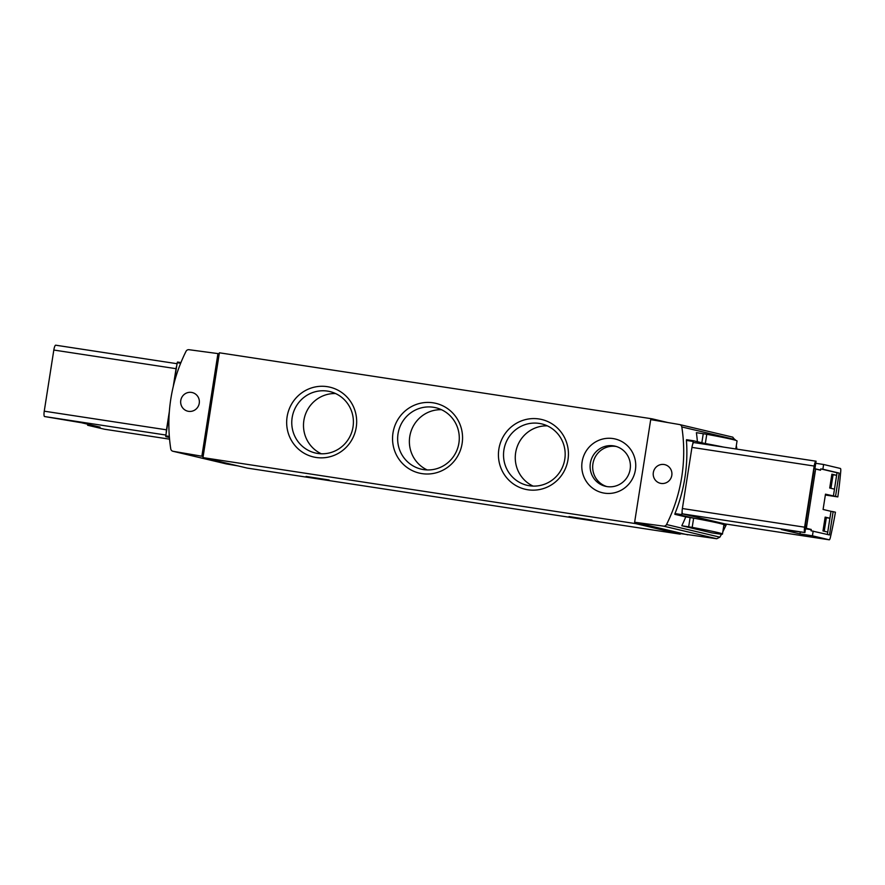 <?xml version="1.0" encoding="UTF-8"?>
<svg xmlns="http://www.w3.org/2000/svg" width="885" height="885" viewBox="0 0 885 885"><rect width="100%" height="100%" fill="white"/><g stroke="black" fill="none" stroke-linecap="round" stroke-linejoin="round"><path stroke-width="1.33" d="M237.888 465.886L226.283 463.906L173.095 451.295A2.943 2.876 103.3 0 1 170.761 448.883A159.156 155.24 103.3 0 1 186.038 351.301A2.943 2.876 103.3 0 1 189.014 349.708L217.942 353.591L201.868 456.217L173.095 451.295M172.929 451.262L226.283 463.906M721.507 534.263L719.859 537.162L716.75 538.733L680.742 533.633M735.28 440.199L732.658 437.135M736.895 449.126L736.331 445.597M722.824 531.841L726.574 524.141M813.182 531.088L812.441 535.823L829.223 539.795A3.684 0.808 98.7 0 0 829.234 539.806A3.684 0.808 98.7 0 0 830.373 537.438A110.525 24.293 98.7 0 0 835.429 512.205L833.128 511.663L829.488 534.949L811.047 530.768L811.257 529.462A2.943 2.876 103.3 0 1 810.151 529.507L805.494 528.799M837.818 496.916A110.525 24.293 98.7 0 0 840.75 471.185A3.684 0.808 98.7 0 0 840.396 468.464L823.614 464.492L822.873 469.227L839.168 473.088L835.528 496.374L837.818 496.916L825.351 495.014M833.05 474.891L831.8 474.703M826.313 517.88L825.063 517.692M822.873 469.227L820.738 468.895L820.528 470.2L815.627 469.039A2.943 2.876 103.3 0 0 814.598 468.663L814.1 468.585M815.749 463.298L823.614 464.492M814.819 468.707L819.72 469.869A2.943 2.876 103.3 0 1 820.528 470.2M812.441 535.823L799.985 533.92L800.294 531.951M833.128 511.663L831.004 511.331L827.375 534.452M835.528 496.374L825.484 494.173L823.083 509.461L831.004 511.331M692.889 518.013L685.753 516.895A159.156 155.24 103.3 0 1 681.804 525.756L711.85 532.881L721.264 534.274A211.106 3.684 -171.1 0 0 722.47 534.075L723.919 524.827A211.106 3.684 -171.1 0 0 693.641 518.145L681.716 515.358L682.114 511.74A5.155 1.128 -81.3 0 1 682.379 508.532L691.948 447.39A5.155 1.128 -81.3 0 1 692.678 444.303L693.397 440.752L713.985 445.631M697.391 441.703A159.156 155.24 -76.7 0 0 696.384 432.665L703.254 433.716L701.838 442.754M685.753 516.895L674.846 514.318L681.716 515.358M686.528 439.701L693.397 440.752L686.528 439.701L686.428 440.42A159.156 155.24 103.3 0 1 674.978 513.577L674.846 514.318M681.815 426.946A159.156 155.24 103.3 0 1 666.527 524.528A2.943 2.876 103.3 0 1 663.562 526.133L634.633 522.238L650.707 419.612L679.47 424.534A2.943 2.876 103.3 0 1 681.815 426.946L735.147 439.579M725.567 523.986A112.738 24.78 -81.3 0 1 725.401 524.694L724.948 525.601L723.841 525.336M169.411 437.5L165.816 436.648L165.772 435.885L169.168 414.213M799.985 533.92L781.411 529.518L804.908 532.538L806.047 525.259L805.261 525.07L814.145 468.298L814.941 468.486L814.134 468.386M724.793 523.865A3.684 0.808 -81.3 0 1 724.782 523.865L682.678 513.886A5.155 1.128 -81.3 0 1 682.114 511.74M724.782 523.865A3.684 0.808 -81.3 0 1 724.76 523.865L829.223 539.795L724.782 523.865M682.678 513.886L804.908 532.538A5.155 1.128 -81.3 0 1 804.598 527.183L814.178 466.041A5.155 1.128 -81.3 0 1 816.058 461.207L814.941 468.486M816.058 461.207A5.155 1.128 -81.3 0 1 816.081 461.207L693.829 442.555A5.155 1.128 -81.3 0 1 693.851 442.555A5.155 1.128 -81.3 0 0 692.678 444.303M687.778 534.839L680.974 533.268M247.291 468.11A7.368 1.615 -81.3 0 1 247.258 468.099L202.964 457.611L203.141 456.516L201.868 456.217M681.749 533.401L634.633 522.238M651.98 419.833L652.134 418.826L667.865 422.543M104.419 429.214L169.555 439.159L104.408 429.214A3.684 0.808 -81.3 0 1 104.408 429.214A3.684 0.808 -81.3 0 1 104.419 429.214L87.615 425.242L100.082 427.134L81.508 422.742L44.56 416.536A5.155 1.128 -81.3 0 1 44.25 411.182L53.819 350.04A5.155 1.128 -81.3 0 1 55.711 345.194A5.155 1.128 -81.3 0 1 55.733 345.205L177.077 363.713L55.711 345.194M203.141 456.516L219.38 352.794L652.134 418.826M680.996 533.224A7.368 1.615 -81.3 0 1 680.023 534.131A7.368 1.615 -81.3 0 1 679.99 534.12L635.729 523.632L635.895 522.548M680.023 534.131L247.258 468.099A7.368 1.615 -81.3 0 1 247.236 468.099L679.99 534.12M569.011 516.552L592.032 520.103L569.011 516.552M306.088 476.44L329.109 479.991L306.088 476.44M202.964 457.611L635.729 523.632M613.028 438.562A27.634 26.948 -76.7 0 0 583.547 475.986A27.634 26.948 -76.7 0 0 629.7 483.033A27.634 26.948 -76.7 0 0 613.028 438.562M327.218 386.656A35.842 34.958 -76.7 0 0 288.964 435.199A35.842 34.958 -76.7 0 0 348.834 444.325A35.842 34.958 -76.7 0 0 327.218 386.656M433.097 402.808A35.842 34.958 -76.7 0 0 394.843 451.35A35.842 34.958 -76.7 0 0 454.713 460.488A35.842 34.958 -76.7 0 0 433.097 402.808M538.976 418.97A35.842 34.958 -76.7 0 0 500.722 467.501A35.842 34.958 -76.7 0 0 560.592 476.639A35.842 34.958 -76.7 0 0 538.976 418.97M547.35 425.862A31.561 30.787 -76.7 0 0 516.132 450.266A31.561 30.787 -76.7 0 0 533.08 486.086M539.231 423.417A31.561 30.787 -76.7 0 0 504.129 448.717A31.561 30.787 -76.7 0 0 527.073 485.301A31.561 30.787 -76.7 0 0 564.309 461.682A31.561 30.787 -76.7 0 0 541.631 423.882A31.561 30.787 -76.7 0 0 539.231 423.417M441.471 409.711A31.561 30.787 -76.7 0 0 410.242 434.115A31.561 30.787 -76.7 0 0 427.201 469.935M433.351 407.255A31.561 30.787 -76.7 0 0 398.25 432.555A31.561 30.787 -76.7 0 0 421.194 469.138A31.561 30.787 -76.7 0 0 458.419 445.531A31.561 30.787 -76.7 0 0 435.741 407.719A31.561 30.787 -76.7 0 0 433.351 407.255M335.592 393.548A31.561 30.787 -76.7 0 0 304.363 417.963A31.561 30.787 -76.7 0 0 321.321 453.784M327.472 391.104A31.561 30.787 -76.7 0 0 292.371 416.404A31.561 30.787 -76.7 0 0 315.314 452.987A31.561 30.787 -76.7 0 0 352.54 429.38A31.561 30.787 -76.7 0 0 329.862 391.568A31.561 30.787 -76.7 0 0 327.472 391.104M616.303 446.494A20.632 20.123 -76.7 0 0 606.811 486.562M613.449 445.841A20.632 20.123 -76.7 0 0 590.505 462.379A20.632 20.123 -76.7 0 0 605.506 486.296A20.632 20.123 -76.7 0 0 629.843 470.853A20.632 20.123 -76.7 0 0 613.449 445.841M219.203 353.889L217.942 353.591M191.492 392.409A9.58 9.348 -76.7 0 0 180.839 400.086A9.58 9.348 -76.7 0 0 187.797 411.193A9.58 9.348 -76.7 0 0 199.103 404.025A9.58 9.348 -76.7 0 0 191.492 392.409M173.914 383.88L177.221 362.739L177.498 362.042L180.938 362.573L177.498 362.042M166.214 433.03A5.155 1.128 -81.3 0 1 166.48 429.822L169.367 411.381M173.239 386.645L176.049 368.68A5.155 1.128 -81.3 0 1 176.779 365.582M87.615 425.242L87.781 424.225M664.049 464.503A9.58 9.348 -76.7 0 0 653.395 472.181A9.58 9.348 -76.7 0 0 660.354 483.287A9.58 9.348 -76.7 0 0 671.66 476.119A9.58 9.348 -76.7 0 0 664.049 464.503M724.948 525.601L723.83 525.436L724.948 525.601M813.791 470.599A2.943 2.876 103.3 0 1 813.791 471.517L805.394 525.104M811.257 529.462L806.346 528.301A2.943 2.876 103.3 0 1 805.56 528.378L810.151 529.507M806.346 528.301L815.627 469.039M722.47 534.075A211.106 3.684 -171.1 0 0 692.192 527.383L681.804 525.756M735.8 448.96L737.05 440.973A211.106 3.684 -171.1 0 0 706.772 434.292L703.254 433.716M723.853 447.135A211.106 3.684 -171.1 0 0 705.323 443.529L704.571 443.407M831.878 474.183L836.624 475.3L834.455 489.128L829.71 488.011L831.878 474.183M825.152 517.128L829.898 518.245L827.729 532.073L822.984 530.956L825.152 517.128M820.738 468.895L837.044 472.756L833.393 496.054M837.044 472.756L839.168 473.088M836.624 475.3L833.073 474.758L830.949 488.299M829.898 518.245L826.347 517.703L824.223 531.243M719.859 537.162L666.527 524.528M169.389 437.201L165.816 436.648M816.036 461.207L693.851 442.555M716.75 538.733L663.562 526.133M44.56 416.536L165.904 435.044M169.323 436.427L165.772 435.885M180.662 363.259L177.221 362.739M44.25 411.182L166.48 429.822M53.819 350.04L176.049 368.68M674.978 513.577L681.671 514.594M686.428 440.42L693.121 441.449M804.598 527.183L682.379 508.532M814.178 466.041L691.948 447.39M688.674 526.807L690.123 517.559M692.192 527.383L693.641 518.145M706.772 434.292L705.323 443.529M732.835 437.168L679.647 424.568"/></g></svg>
